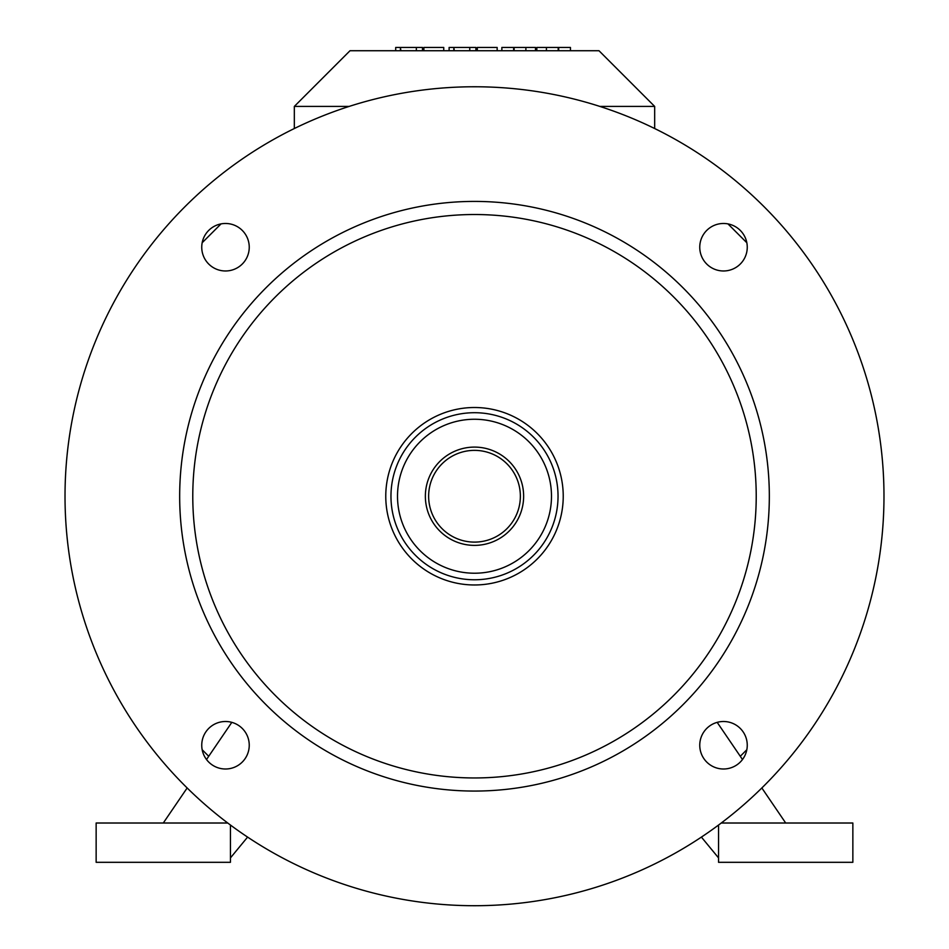 <?xml version="1.0" encoding="UTF-8"?>
<svg xmlns="http://www.w3.org/2000/svg" width="949" height="949" viewBox="0 0 949 949"><rect width="100%" height="100%" fill="white"/><g stroke="black" fill="none" stroke-linecap="round" stroke-linejoin="round"><path stroke-width="1.42" d="M523.634 496.244A49.134 49.134 0 0 1 474.5 545.378A49.134 49.134 0 0 1 425.366 496.244A49.134 49.134 0 0 1 474.5 447.098A49.134 49.134 0 0 1 523.634 496.244M428.64 496.244A45.86 45.86 0 0 1 474.5 450.372A45.86 45.86 0 0 1 520.36 496.244A45.86 45.86 0 0 1 474.5 542.104A45.86 45.86 0 0 1 428.64 496.244M65.018 496.244A409.482 409.482 0 0 1 474.5 86.762A409.482 409.482 0 0 1 883.982 496.244A409.482 409.482 0 0 1 474.5 905.714A409.482 409.482 0 0 1 65.018 496.244M192.777 496.244A281.723 281.723 0 0 1 474.5 214.521A281.723 281.723 0 0 1 756.223 496.244A281.723 281.723 0 0 1 474.5 777.955A281.723 281.723 0 0 1 192.777 496.244M179.669 496.244A294.831 294.831 0 0 1 474.5 201.413A294.831 294.831 0 0 1 769.331 496.244A294.831 294.831 0 0 1 474.5 791.063A294.831 294.831 0 0 1 179.669 496.244M249.243 247.226A23.749 23.749 0 0 1 225.494 270.975A23.749 23.749 0 0 1 201.746 247.226A23.749 23.749 0 0 1 225.494 223.478A23.749 23.749 0 0 1 249.243 247.226M747.254 745.25A23.749 23.749 0 0 1 723.506 768.998A23.749 23.749 0 0 1 699.757 745.25A23.749 23.749 0 0 1 723.506 721.501A23.749 23.749 0 0 1 747.254 745.25M747.254 247.226A23.749 23.749 0 0 1 723.506 270.975A23.749 23.749 0 0 1 699.757 247.226A23.749 23.749 0 0 1 723.506 223.478A23.749 23.749 0 0 1 747.254 247.226M249.243 745.25A23.749 23.749 0 0 1 225.494 768.998A23.749 23.749 0 0 1 201.746 745.25A23.749 23.749 0 0 1 225.494 721.501A23.749 23.749 0 0 1 249.243 745.25M390.964 496.244A83.536 83.536 0 0 1 474.5 412.708A83.536 83.536 0 0 1 558.036 496.244A83.536 83.536 0 0 1 474.5 579.768A83.536 83.536 0 0 1 390.964 496.244M385.769 496.244A88.731 88.731 0 0 1 474.5 407.512A88.731 88.731 0 0 1 563.231 496.244A88.731 88.731 0 0 1 474.5 584.975A88.731 88.731 0 0 1 385.769 496.244M551.488 496.244A76.988 76.988 0 0 1 474.5 573.22A76.988 76.988 0 0 1 397.512 496.244A76.988 76.988 0 0 1 474.5 419.256A76.988 76.988 0 0 1 551.488 496.244M231.817 722.355L206.514 759.532M187.155 787.967L163.299 823.008M230.453 857.896L247.594 837.101M717.183 722.355L742.486 759.532M761.845 787.967L785.701 823.008M718.547 857.896L701.406 837.101M230.453 825.049L230.453 862.309L96.146 862.309L96.146 823.008L227.724 823.008M718.547 825.049L718.547 862.309L852.854 862.309L852.854 823.008L721.276 823.008M208.721 756.282L202.161 749.722M746.839 749.722L740.279 756.282M202.161 242.754L221.022 223.905M727.978 223.905L746.839 242.754M423.883 50.724L423.883 47.45L443.741 47.45L443.741 50.724M400.407 50.724L400.407 47.45L395.697 47.45L395.697 50.724M400.881 50.724L400.407 47.45M477.3 50.724L477.3 47.45L497.157 47.45L497.157 50.724M453.824 50.724L453.824 47.45L449.114 47.45L449.114 50.724M454.298 50.724L453.824 47.45M514.121 50.724L514.121 47.45L501.867 47.45L501.867 50.724M535.497 50.724L535.497 47.45L514.121 47.45M525.888 50.724L525.888 47.45M513.646 50.724L513.646 47.45M558.676 50.724L558.676 47.45L536.826 47.45L536.826 50.724M570.444 50.724L570.444 47.45L558.676 47.45M558.19 50.724L558.19 47.45M546.422 50.724L546.422 47.45M475.9 50.724L475.9 47.45L454.298 47.45M422.483 50.724L422.483 47.45L400.881 47.45M599.839 106.418L654.668 106.418L598.985 50.724L350.015 50.724L294.332 106.418L349.161 106.418M654.668 106.418L654.668 128.53M294.332 106.418L294.332 128.53M469.755 50.724L469.755 47.45M416.338 50.724L416.338 47.45"/></g></svg>
